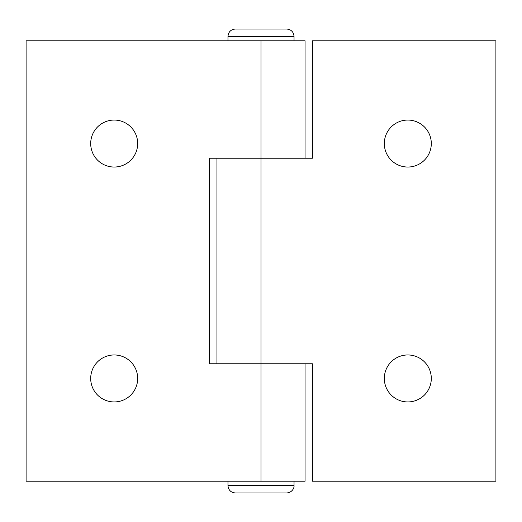 <?xml version="1.0" encoding="UTF-8"?>
<svg xmlns="http://www.w3.org/2000/svg" width="522" height="522" viewBox="0 0 522 522"><rect width="100%" height="100%" fill="white"/><g stroke="black" fill="none" stroke-linecap="round" stroke-linejoin="round"><path stroke-width="0.78" d="M431.302 143.55A23.49 23.49 0 0 1 407.812 167.04A23.49 23.49 0 0 1 384.322 143.55A23.49 23.49 0 0 1 407.812 120.06A23.49 23.49 0 0 1 431.302 143.55M431.302 378.45A23.49 23.49 0 0 1 407.812 401.94A23.49 23.49 0 0 1 384.322 378.45A23.49 23.49 0 0 1 407.812 354.96A23.49 23.49 0 0 1 431.302 378.45M312.384 40.781L312.384 158.231L216.956 158.231L216.956 363.769L312.384 363.769L312.384 481.219L495.9 481.219L495.9 40.781L312.384 40.781M90.697 378.45A23.49 23.49 0 0 1 114.188 354.96A23.49 23.49 0 0 1 137.677 378.45A23.49 23.49 0 0 1 114.188 401.94A23.49 23.49 0 0 1 90.697 378.45M90.697 143.55A23.49 23.49 0 0 1 114.188 120.06A23.49 23.49 0 0 1 137.677 143.55A23.49 23.49 0 0 1 114.188 167.04A23.49 23.49 0 0 1 90.697 143.55M209.616 363.769L209.616 158.231L305.044 158.231L305.044 40.781L26.1 40.781L26.1 481.219L261 481.219L261 363.769L209.616 363.769M261 481.219L305.044 481.219L305.044 363.769L261 363.769L261 40.781M235.311 492.964L286.695 492.964C292.464 492.553 294.382 487.594 294.036 485.623L227.97 485.623C228.401 490.08 230.848 492.527 235.311 492.964M286.695 29.036L235.311 29.036C230.848 29.473 228.401 31.92 227.97 36.377L294.036 36.377C293.599 31.92 291.152 29.473 286.695 29.036M227.97 481.219L227.97 485.623M294.036 481.219L294.036 485.623M227.97 36.377L227.97 40.781M294.036 36.377L294.036 40.781"/></g></svg>
